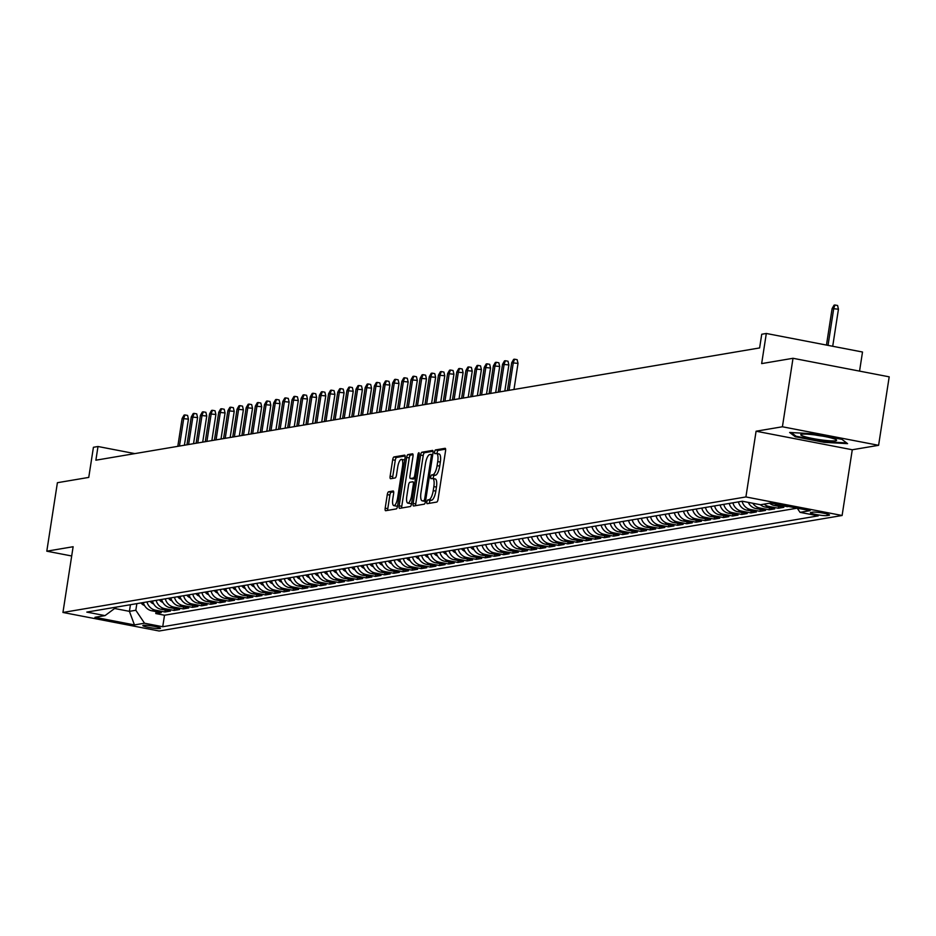 <?xml version="1.0" encoding="UTF-8"?>
<svg xmlns="http://www.w3.org/2000/svg" width="936" height="936" viewBox="0 0 936 936"><rect width="100%" height="100%" fill="white"/><g stroke="black" fill="none" stroke-linecap="round" stroke-linejoin="round"><path stroke-width="1.4" d="M426.863 501.907A1.919 0.597 -79.1 0 0 427.132 503.685A1.919 0.597 -79.1 0 0 427.202 503.685L436.749 502.07A2.738 0.854 -79.1 0 0 438.071 499.227L445.559 450.836A2.738 0.854 -79.1 0 0 445.173 448.309A2.738 0.854 -79.1 0 0 445.08 448.309L435.532 449.923A1.919 0.597 -79.1 0 0 434.608 451.912A1.919 0.597 -79.1 0 0 434.877 453.679A1.919 0.597 -79.1 0 0 434.947 453.679L436.176 453.48A8.763 2.749 -79.1 0 1 436.504 453.48A8.763 2.749 -79.1 0 1 437.72 461.588L437.1 465.625A8.763 2.749 -79.1 0 1 432.888 474.716L431.66 474.926A1.919 0.597 -79.1 0 0 430.735 476.915A1.919 0.597 -79.1 0 0 431.005 478.682A1.919 0.597 -79.1 0 0 431.075 478.682L432.315 478.471A8.763 2.749 -79.1 0 1 432.631 478.483A8.763 2.749 -79.1 0 1 433.848 486.591L433.228 490.628A8.763 2.749 -79.1 0 1 429.027 499.719L427.787 499.929A1.919 0.597 -79.1 0 0 426.863 501.907M432.935 478.6L434.912 478.975A8.763 2.749 -79.1 0 1 435.24 478.975A8.763 2.749 -79.1 0 1 436.457 487.094L435.825 491.131A8.763 2.749 -79.1 0 1 431.625 500.222L430.385 500.421A1.919 0.597 -79.1 0 0 429.46 502.41A1.919 0.597 -79.1 0 0 429.402 503.311M445.618 449.151L438.13 450.427A1.919 0.597 -79.1 0 0 437.206 452.404A1.919 0.597 -79.1 0 0 437.17 453.609M436.808 453.597L438.785 453.972A8.763 2.749 -79.1 0 1 439.101 453.983A8.763 2.749 -79.1 0 1 440.329 462.091L439.698 466.128A8.763 2.749 -79.1 0 1 435.497 475.219L434.257 475.418A1.919 0.597 -79.1 0 0 433.333 477.407A1.919 0.597 -79.1 0 0 433.298 478.612M159.962 628.512A8.927 0.983 -171.2 0 0 160.465 628.278A8.927 0.983 -171.2 0 0 153.2 626.161A8.927 0.983 -171.2 0 0 143.325 625.307A8.927 0.983 -171.2 0 0 142.822 625.552A8.927 0.983 -171.2 0 0 150.076 627.658A8.927 0.983 -171.2 0 0 159.962 628.512M388.604 491.763A2.738 0.854 -79.1 0 0 387.282 494.606L385.187 508.178A2.738 0.854 -79.1 0 0 385.562 510.717A2.738 0.854 -79.1 0 0 385.667 510.717L396.267 508.915A2.738 0.854 -79.1 0 0 397.578 506.083L405.077 457.692A2.738 0.854 -79.1 0 0 404.691 455.153A2.738 0.854 -79.1 0 0 404.586 455.153L393.986 456.943A2.738 0.854 -79.1 0 0 392.675 459.787L390.136 476.19A2.738 0.854 -79.1 0 0 390.511 478.717A2.738 0.854 -79.1 0 0 390.616 478.717L395.156 477.957A2.738 0.854 -79.1 0 0 396.466 475.114L397.73 466.982A7.324 2.305 -79.1 0 1 401.521 459.389A7.324 2.305 -79.1 0 1 402.538 466.163L397.601 498.022A7.324 2.305 -79.1 0 1 393.81 505.627A7.324 2.305 -79.1 0 1 392.792 498.841L393.623 493.529A2.738 0.854 -79.1 0 0 393.237 490.99A2.738 0.854 -79.1 0 0 393.132 490.99L388.604 491.763L391.201 492.266A2.738 0.854 -79.1 0 0 389.879 495.097L387.785 508.681A2.738 0.854 -79.1 0 0 387.726 510.366M782.414 426.769L756.089 431.215L852.275 449.76L878.6 445.314L782.414 426.769L793.014 358.289L761.658 363.601L766.315 333.473L761.74 334.246L759.622 347.935L95.882 460.196L97.999 446.507L93.424 447.279L88.756 477.407L57.4 482.707L46.8 551.187L71.686 555.984M756.089 431.215L745.91 496.946L62.946 612.46L73.125 546.729L46.8 551.187M413.127 503.451A2.738 0.854 -79.1 0 0 413.513 505.99A2.738 0.854 -79.1 0 0 413.607 505.99L424.219 504.188A2.738 0.854 -79.1 0 0 425.529 501.357L433.017 452.965A2.738 0.854 -79.1 0 0 432.643 450.427A2.738 0.854 -79.1 0 0 432.537 450.427L421.937 452.217A2.738 0.854 -79.1 0 0 420.615 455.06L413.127 503.451L415.724 503.954A2.738 0.854 -79.1 0 0 415.666 505.639M410.237 506.551L399.637 508.353A2.738 0.854 -79.1 0 1 399.532 508.353A2.738 0.854 -79.1 0 1 399.157 505.814L406.645 457.423A2.738 0.854 -79.1 0 1 407.967 454.58L412.495 453.82A2.738 0.854 -79.1 0 1 412.6 453.82A2.738 0.854 -79.1 0 1 412.987 456.347L409.945 475.979A2.738 0.854 -79.1 0 0 410.319 478.507A2.738 0.854 -79.1 0 0 410.424 478.518L413.431 478.003A2.738 0.854 -79.1 0 0 414.753 475.16L417.912 454.732A1.919 0.597 -79.1 0 1 418.907 452.743A1.919 0.597 -79.1 0 1 419.176 454.522L411.559 503.72A2.738 0.854 -79.1 0 1 410.237 506.551M793.014 358.289L889.2 376.834L878.6 445.314M156.101 611.617L155.797 613.548L161.296 612.624L151.808 610.787L155.47 610.167A11.15 10.518 -99.6 0 1 146.987 601.918M165.251 610.073L164.958 612.004L170.446 611.068L160.957 609.242L164.619 608.622A11.15 10.518 -99.6 0 1 156.148 600.374M174.412 608.517L174.108 610.447L179.607 609.523L170.118 607.698L173.78 607.078A11.15 10.518 -99.6 0 1 165.298 598.818M183.561 606.973L183.269 608.903L188.756 607.979L179.267 606.142L182.929 605.522A11.15 10.518 -99.6 0 1 174.459 597.273M192.722 605.428L192.418 607.359L197.917 606.423L188.429 604.597L192.091 603.977A11.15 10.518 -99.6 0 1 183.608 595.729M201.872 603.872L201.579 605.803L207.067 604.878L197.578 603.053L201.24 602.433A11.15 10.518 -99.6 0 1 192.769 594.173M211.033 602.328L210.729 604.258L216.228 603.334L206.739 601.497L210.401 600.877A11.15 10.518 -99.6 0 1 201.919 592.628M220.182 600.783L219.89 602.714L225.377 601.778L215.888 599.953L219.55 599.332A11.15 10.518 -99.6 0 1 211.08 591.084M229.343 599.227L229.039 601.158L234.538 600.233L225.049 598.396L228.712 597.788A11.15 10.518 -99.6 0 1 220.229 589.528M238.493 597.683L238.2 599.613L243.688 598.689L234.199 596.852L237.861 596.232A11.15 10.518 -99.6 0 1 229.39 587.983M247.654 596.138L247.35 598.069L252.849 597.133L243.36 595.308L247.022 594.688A11.15 10.518 -99.6 0 1 238.54 586.427M256.803 594.582L256.511 596.513L261.998 595.588L252.509 593.752L256.171 593.143A11.15 10.518 -99.6 0 1 247.701 584.883M265.964 593.038L265.66 594.968L271.159 594.032L261.671 592.207L265.333 591.587A11.15 10.518 -99.6 0 1 256.85 583.339M275.114 591.493L274.821 593.424L280.309 592.488L270.82 590.663L274.482 590.043A11.15 10.518 -99.6 0 1 266.011 581.782M284.275 589.937L283.971 591.868L289.47 590.944L279.981 589.107L283.643 588.487A11.15 10.518 -99.6 0 1 275.161 580.238M293.424 588.393L293.132 590.323L298.619 589.387L289.13 587.562L292.792 586.942A11.15 10.518 -99.6 0 1 284.322 578.694M302.585 586.849L302.281 588.779L307.78 587.843L298.291 586.018L301.942 585.398A11.15 10.518 -99.6 0 1 293.471 577.138M311.735 585.293L311.442 587.223L316.93 586.299L307.441 584.462L311.103 583.842A11.15 10.518 -99.6 0 1 302.632 575.593M320.896 583.748L320.592 585.679L326.091 584.743L316.59 582.917L320.252 582.297A11.15 10.518 -99.6 0 1 311.782 574.049M330.045 582.192L329.753 584.122L335.24 583.198L325.751 581.373L329.413 580.753A11.15 10.518 -99.6 0 1 320.943 572.493M339.206 580.648L338.902 582.578L344.389 581.654L334.901 579.817L338.563 579.197A11.15 10.518 -99.6 0 1 330.092 570.948M348.356 579.103L348.052 581.034L353.551 580.098L344.062 578.272L347.724 577.652A11.15 10.518 -99.6 0 1 339.253 569.404M357.505 577.547L357.213 579.478L362.7 578.553L353.211 576.728L356.873 576.108A11.15 10.518 -99.6 0 1 348.403 567.848M366.666 576.003L366.362 577.933L371.861 577.009L362.372 575.172L366.034 574.552A11.15 10.518 -99.6 0 1 357.564 566.303M375.816 574.458L375.523 576.389L381.01 575.453L371.522 573.628L375.184 573.007A11.15 10.518 -99.6 0 1 366.713 564.759M384.977 572.902L384.673 574.833L390.172 573.908L380.683 572.083L384.345 571.463A11.15 10.518 -99.6 0 1 375.874 563.203M394.126 571.358L393.834 573.288L399.321 572.364L389.832 570.527L393.494 569.907A11.15 10.518 -99.6 0 1 385.024 561.659M403.287 569.813L402.983 571.744L408.482 570.808L398.993 568.983L402.655 568.363A11.15 10.518 -99.6 0 1 394.185 560.114M412.437 568.257L412.144 570.188L417.631 569.264L408.143 567.438L411.805 566.818A11.15 10.518 -99.6 0 1 403.334 558.558M421.598 566.713L421.294 568.643L426.793 567.719L417.304 565.882L420.966 565.262A11.15 10.518 -99.6 0 1 412.483 557.014M430.747 565.168L430.455 567.099L435.942 566.163L426.453 564.338L430.115 563.718A11.15 10.518 -99.6 0 1 421.645 555.469M439.908 563.612L439.604 565.543L445.103 564.619L435.614 562.793L439.276 562.173A11.15 10.518 -99.6 0 1 430.794 553.913M449.058 562.068L448.765 563.999L454.252 563.074L444.764 561.237L448.426 560.617A11.15 10.518 -99.6 0 1 439.955 552.369M458.219 560.524L457.915 562.454L463.414 561.518L453.925 559.693L457.587 559.073A11.15 10.518 -99.6 0 1 449.104 550.824M467.368 558.967L467.076 560.898L472.563 559.974L463.074 558.149L466.736 557.528A11.15 10.518 -99.6 0 1 458.266 549.268M476.529 557.423L476.225 559.354L481.724 558.429L472.235 556.592L475.897 555.972A11.15 10.518 -99.6 0 1 467.415 547.724M485.679 555.879L485.386 557.809L490.873 556.873L481.385 555.048L485.047 554.428A11.15 10.518 -99.6 0 1 476.576 546.179M494.84 554.323L494.536 556.253L500.035 555.329L490.546 553.504L494.208 552.884A11.15 10.518 -99.6 0 1 485.725 544.623M503.989 552.778L503.697 554.709L509.184 553.784L499.695 551.947L503.357 551.327A11.15 10.518 -99.6 0 1 494.887 543.079M513.15 551.234L512.846 553.164L518.345 552.228L508.856 550.403L512.519 549.783A11.15 10.518 -99.6 0 1 504.036 541.534M522.3 549.678L522.007 551.608L527.495 550.684L518.006 548.847L521.668 548.239A11.15 10.518 -99.6 0 1 513.197 539.978M531.461 548.133L531.157 550.064L536.656 549.139L527.167 547.303L530.829 546.683A11.15 10.518 -99.6 0 1 522.346 538.434M540.61 546.589L540.318 548.519L545.805 547.583L536.316 545.758L539.978 545.138A11.15 10.518 -99.6 0 1 531.508 536.878M549.771 545.033L549.467 546.963L554.966 546.039L545.477 544.202L549.139 543.594A11.15 10.518 -99.6 0 1 540.657 535.333M558.921 543.488L558.628 545.419L564.115 544.483L554.627 542.658L558.289 542.038A11.15 10.518 -99.6 0 1 549.818 533.789M568.082 541.944L567.778 543.875L573.277 542.938L563.788 541.113L567.45 540.493A11.15 10.518 -99.6 0 1 558.967 532.233M577.231 540.388L576.939 542.318L582.426 541.394L572.937 539.557L576.599 538.937A11.15 10.518 -99.6 0 1 568.129 530.689M586.392 538.843L586.088 540.774L591.587 539.838L582.098 538.013L585.76 537.393A11.15 10.518 -99.6 0 1 577.278 529.144M595.542 537.299L595.249 539.23L600.736 538.294L591.248 536.468L594.91 535.848A11.15 10.518 -99.6 0 1 586.439 527.588M604.703 535.743L604.399 537.673L609.898 536.749L600.397 534.912L604.059 534.292A11.15 10.518 -99.6 0 1 595.588 526.044M613.852 534.199L613.56 536.129L619.047 535.193L609.558 533.368L613.22 532.748A11.15 10.518 -99.6 0 1 604.75 524.499M623.013 532.642L622.709 534.573L628.196 533.649L618.708 531.823L622.37 531.203A11.15 10.518 -99.6 0 1 613.899 522.943M632.163 531.098L631.858 533.029L637.357 532.104L627.869 530.267L631.531 529.647A11.15 10.518 -99.6 0 1 623.06 521.399M641.312 529.554L641.02 531.484L646.507 530.548L637.018 528.723L640.68 528.103A11.15 10.518 -99.6 0 1 632.209 519.854M650.473 527.998L650.169 529.928L655.668 529.004L646.179 527.179L649.841 526.558A11.15 10.518 -99.6 0 1 641.371 518.298M659.623 526.453L659.33 528.384L664.817 527.459L655.329 525.622L658.991 525.002A11.15 10.518 -99.6 0 1 650.52 516.754M668.784 524.909L668.48 526.839L673.978 525.903L664.49 524.078L668.152 523.458A11.15 10.518 -99.6 0 1 659.681 515.21M677.933 523.353L677.641 525.283L683.128 524.359L673.639 522.534L677.301 521.914A11.15 10.518 -99.6 0 1 668.83 513.653M687.094 521.808L686.79 523.739L692.289 522.814L682.8 520.978L686.462 520.357A11.15 10.518 -99.6 0 1 677.992 512.109M696.244 520.264L695.951 522.194L701.438 521.258L691.95 519.433L695.612 518.813A11.15 10.518 -99.6 0 1 687.141 510.565M705.405 518.708L705.1 520.638L710.6 519.714L701.111 517.889L704.773 517.269A11.15 10.518 -99.6 0 1 696.29 509.008M714.554 517.163L714.262 519.094L719.749 518.17L710.26 516.333L713.922 515.713A11.15 10.518 -99.6 0 1 705.452 507.464M723.715 515.619L723.411 517.549L728.91 516.613L719.421 514.788L723.083 514.168A11.15 10.518 -99.6 0 1 714.601 505.92M732.865 514.063L732.572 515.993L738.059 515.069L728.571 513.244L732.233 512.624A11.15 10.518 -99.6 0 1 723.762 504.364M742.026 512.519L741.721 514.449L747.22 513.525L737.732 511.688L741.394 511.068A11.15 10.518 -99.6 0 1 732.911 502.819M751.175 510.974L750.883 512.905L756.37 511.969L746.881 510.143L750.543 509.523A11.15 10.518 -99.6 0 1 742.072 501.275M760.336 509.418L760.032 511.349L765.531 510.424L756.042 508.599L759.704 507.979A11.15 10.518 -99.6 0 1 752.778 503.24M769.486 507.874L769.193 509.804L774.68 508.88L765.192 507.043L768.854 506.423A11.15 10.518 -99.6 0 1 764.092 504.13M778.647 506.329L778.342 508.26L783.841 507.324L774.353 505.498L778.015 504.878A11.15 10.518 -99.6 0 1 775.289 503.942M787.562 506.306L788.638 506.516M812.904 512.156L810.892 512.495A8.646 0.959 -171.2 0 0 810.412 512.729A8.646 0.959 -171.2 0 0 817.444 514.765A8.646 0.959 -171.2 0 0 827.014 515.607L829.027 515.256A8.646 0.959 -171.2 0 0 829.507 515.034A8.646 0.959 -171.2 0 0 822.475 512.986A8.646 0.959 -171.2 0 0 812.904 512.156M745.91 496.946L842.107 515.49L159.132 631.004L62.946 612.46M818.228 515.865L800.034 512.355L797.226 508.166L164.514 615.233L162.724 626.734L818.228 515.865M162.724 626.734L144.53 623.224L134.456 624.92L94.945 617.304L105.019 615.607L86.814 612.097L742.318 501.228L760.512 504.738L770.585 503.03L810.108 510.646L800.034 512.355M787.504 506.704L778.015 504.878M778.342 508.26L768.854 506.423M769.193 509.804L759.704 507.979M760.032 511.349L750.543 509.523M750.883 512.905L741.394 511.068M741.721 514.449L732.233 512.624M732.572 515.993L723.083 514.168M723.411 517.549L713.922 515.713M714.262 519.094L704.773 517.269M705.1 520.638L695.612 518.813M695.951 522.194L686.462 520.357M686.79 523.739L677.301 521.914M677.641 525.283L668.152 523.458M668.48 526.839L658.991 525.002M659.33 528.384L649.841 526.558M650.169 529.928L640.68 528.103M641.02 531.484L631.531 529.647M631.858 533.029L622.37 531.203M622.709 534.573L613.22 532.748M613.56 536.129L604.059 534.292M604.399 537.673L594.91 535.848M595.249 539.23L585.76 537.393M586.088 540.774L576.599 538.937M576.939 542.318L567.45 540.493M567.778 543.875L558.289 542.038M558.628 545.419L549.139 543.594M549.467 546.963L539.978 545.138M540.318 548.519L530.829 546.683M531.157 550.064L521.668 548.239M522.007 551.608L512.519 549.783M512.846 553.164L503.357 551.327M503.697 554.709L494.208 552.884M494.536 556.253L485.047 554.428M485.386 557.809L475.897 555.972M476.225 559.354L466.736 557.528M467.076 560.898L457.587 559.073M457.915 562.454L448.426 560.617M448.765 563.999L439.276 562.173M439.604 565.543L430.115 563.718M430.455 567.099L420.966 565.262M421.294 568.643L411.805 566.818M412.144 570.188L402.655 568.363M402.983 571.744L393.494 569.907M393.834 573.288L384.345 571.463M384.673 574.833L375.184 573.007M375.523 576.389L366.034 574.552M366.362 577.933L356.873 576.108M357.213 579.478L347.724 577.652M348.052 581.034L338.563 579.197M338.902 582.578L329.413 580.753M329.753 584.122L320.252 582.297M320.592 585.679L311.103 583.842M311.442 587.223L301.942 585.398M302.281 588.779L292.792 586.942M293.132 590.323L283.643 588.487M283.971 591.868L274.482 590.043M274.821 593.424L265.333 591.587M265.66 594.968L256.171 593.143M256.511 596.513L247.022 594.688M247.35 598.069L237.861 596.232M238.2 599.613L228.712 597.788M229.039 601.158L219.55 599.332M219.89 602.714L210.401 600.877M210.729 604.258L201.24 602.433M201.579 605.803L192.091 603.977M192.418 607.359L182.929 605.522M183.269 608.903L173.78 607.078M174.108 610.447L164.619 608.622M164.958 612.004L155.47 610.167M155.797 613.548L164.514 615.233M130.443 604.715L129.414 611.348L135.825 610.26L136.855 603.626M859.552 371.124L862.512 352.018L766.315 333.473M852.275 449.76L842.107 515.49M134.843 453.609L97.999 446.507M114.625 608.494L129.414 611.348L134.456 624.92M769.579 503.205A11.15 10.518 80.4 0 0 774.353 505.498M760.371 504.715A11.15 10.518 80.4 0 0 765.192 507.043M748.285 502.375A11.15 10.518 80.4 0 0 756.042 508.599M738.41 501.895A11.15 10.518 80.4 0 0 746.881 510.143M729.249 503.439A11.15 10.518 80.4 0 0 737.732 511.688M720.1 504.984A11.15 10.518 80.4 0 0 728.571 513.244M710.939 506.54A11.15 10.518 80.4 0 0 719.421 514.788M701.789 508.084A11.15 10.518 80.4 0 0 710.26 516.333M692.64 509.629A11.15 10.518 80.4 0 0 701.111 517.889M683.479 511.185A11.15 10.518 80.4 0 0 691.95 519.433M674.329 512.729A11.15 10.518 80.4 0 0 682.8 520.978M665.168 514.274A11.15 10.518 80.4 0 0 673.639 522.534M656.019 515.83A11.15 10.518 80.4 0 0 664.49 524.078M646.858 517.374A11.15 10.518 80.4 0 0 655.329 525.622M637.708 518.918A11.15 10.518 80.4 0 0 646.179 527.179M628.547 520.475A11.15 10.518 80.4 0 0 637.018 528.723M619.398 522.019A11.15 10.518 80.4 0 0 627.869 530.267M610.237 523.563A11.15 10.518 80.4 0 0 618.708 531.823M601.087 525.119A11.15 10.518 80.4 0 0 609.558 533.368M591.926 526.664A11.15 10.518 80.4 0 0 600.397 534.912M582.777 528.208A11.15 10.518 80.4 0 0 591.248 536.468M573.616 529.764A11.15 10.518 80.4 0 0 582.098 538.013M564.466 531.309A11.15 10.518 80.4 0 0 572.937 539.557M555.305 532.853A11.15 10.518 80.4 0 0 563.788 541.113M546.156 534.409A11.15 10.518 80.4 0 0 554.627 542.658M536.995 535.954A11.15 10.518 80.4 0 0 545.477 544.202M527.845 537.498A11.15 10.518 80.4 0 0 536.316 545.758M518.684 539.054A11.15 10.518 80.4 0 0 527.167 547.303M509.535 540.598A11.15 10.518 80.4 0 0 518.006 548.847M500.374 542.143A11.15 10.518 80.4 0 0 508.856 550.403M491.224 543.699A11.15 10.518 80.4 0 0 499.695 551.947M482.063 545.243A11.15 10.518 80.4 0 0 490.546 553.504M472.914 546.788A11.15 10.518 80.4 0 0 481.385 555.048M463.753 548.344A11.15 10.518 80.4 0 0 472.235 556.592M454.603 549.888A11.15 10.518 80.4 0 0 463.074 558.149M445.442 551.444A11.15 10.518 80.4 0 0 453.925 559.693M436.293 552.989A11.15 10.518 80.4 0 0 444.764 561.237M427.132 554.533A11.15 10.518 80.4 0 0 435.614 562.793M417.982 556.089A11.15 10.518 80.4 0 0 426.453 564.338M408.833 557.634A11.15 10.518 80.4 0 0 417.304 565.882M399.672 559.178A11.15 10.518 80.4 0 0 408.143 567.438M390.523 560.734A11.15 10.518 80.4 0 0 398.993 568.983M381.361 562.279A11.15 10.518 80.4 0 0 389.832 570.527M372.212 563.823A11.15 10.518 80.4 0 0 380.683 572.083M363.051 565.379A11.15 10.518 80.4 0 0 371.522 573.628M353.902 566.923A11.15 10.518 80.4 0 0 362.372 575.172M344.74 568.468A11.15 10.518 80.4 0 0 353.211 576.728M335.591 570.024A11.15 10.518 80.4 0 0 344.062 578.272M326.43 571.568A11.15 10.518 80.4 0 0 334.901 579.817M317.281 573.113A11.15 10.518 80.4 0 0 325.751 581.373M308.12 574.669A11.15 10.518 80.4 0 0 316.59 582.917M298.97 576.213A11.15 10.518 80.4 0 0 307.441 584.462M289.809 577.758A11.15 10.518 80.4 0 0 298.291 586.018M280.66 579.314A11.15 10.518 80.4 0 0 289.13 587.562M271.498 580.858A11.15 10.518 80.4 0 0 279.981 589.107M262.349 582.403A11.15 10.518 80.4 0 0 270.82 590.663M253.188 583.959A11.15 10.518 80.4 0 0 261.671 592.207M244.039 585.503A11.15 10.518 80.4 0 0 252.509 593.752M234.877 587.048A11.15 10.518 80.4 0 0 243.36 595.308M225.728 588.604A11.15 10.518 80.4 0 0 234.199 596.852M216.567 590.148A11.15 10.518 80.4 0 0 225.049 598.396M207.418 591.692A11.15 10.518 80.4 0 0 215.888 599.953M198.256 593.248A11.15 10.518 80.4 0 0 206.739 601.497M189.107 594.793A11.15 10.518 80.4 0 0 197.578 603.053M179.946 596.337A11.15 10.518 80.4 0 0 188.429 604.597M170.797 597.893A11.15 10.518 80.4 0 0 179.267 606.142M161.636 599.438A11.15 10.518 80.4 0 0 170.118 607.698M152.486 600.994A11.15 10.518 80.4 0 0 160.957 609.242M105.019 615.607L116.555 607.066M143.325 602.538A11.15 10.518 80.4 0 0 151.808 610.787M135.825 610.26L144.53 623.224M789.633 432.467L795.284 436.749L824.253 442.342L847.571 443.641L841.92 439.347L812.951 433.766L789.633 432.467M824.359 441.663L824.253 442.342M795.436 435.755L795.284 436.749M433.075 451.269L424.534 452.72A2.738 0.854 -79.1 0 0 423.224 455.563L415.724 503.954M423.809 500.596A1.919 0.597 -79.1 0 0 424.733 498.607L431.309 456.136A1.919 0.597 -79.1 0 0 431.04 454.358A1.919 0.597 -79.1 0 0 430.969 454.358L429.671 454.58A8.763 2.749 -79.1 0 0 425.459 463.671L420.966 492.699A8.763 2.749 -79.1 0 0 422.183 500.818A8.763 2.749 -79.1 0 0 422.51 500.818L425.599 500.935M424.476 501.193A8.763 2.749 -79.1 0 0 424.78 501.322A8.763 2.749 -79.1 0 0 425.108 501.322L422.51 500.818M413.045 454.662L410.565 455.083A2.738 0.854 -79.1 0 0 409.243 457.926L401.755 506.317A2.738 0.854 -79.1 0 0 401.696 508.002M412.834 478.975A2.738 0.854 -79.1 0 0 412.928 479.01A2.738 0.854 -79.1 0 0 413.022 479.01L415.444 478.6M406.797 496.337A7.324 2.305 -79.1 0 0 407.803 503.123A7.324 2.305 -79.1 0 0 411.594 495.53L413.338 484.298A2.738 0.854 -79.1 0 0 412.951 481.771A2.738 0.854 -79.1 0 0 412.858 481.771L409.839 482.274A2.738 0.854 -79.1 0 0 408.529 485.117L406.797 496.337M407.803 503.123L410.413 503.626A7.324 2.305 -79.1 0 0 411.676 502.936M393.682 491.845L391.201 492.266M393.81 505.627L396.419 506.119A7.324 2.305 -79.1 0 0 397.683 505.428M404.68 460.266A7.324 2.305 -79.1 0 0 404.118 459.892L401.521 459.389M405.136 455.996L396.583 457.447A2.738 0.854 -79.1 0 0 395.273 460.29L392.734 476.681A2.738 0.854 -79.1 0 0 392.675 478.378M832.116 308.564L834.081 305.148L834.994 304.996L837.591 305.499L838.445 309.196L832.116 308.564L826.465 345.068M834.994 304.996L833.765 308.295L828.032 345.372M838.445 309.196L832.712 346.273M835.591 440.762A18.123 2.012 -171.2 0 0 836.328 439.838A18.123 2.012 -171.2 0 0 820.135 435.696A18.123 2.012 -171.2 0 0 801.789 434.245A18.123 2.012 -171.2 0 0 801.169 434.398A18.123 2.012 -171.2 0 0 813.829 438.715A18.123 2.012 -171.2 0 0 835.591 440.762M846.612 442.904L824.16 441.652L796.091 436.246L791.224 432.561M815.373 435.006A12.414 1.369 -171.2 0 0 822.604 436.117M474.119 549.771A7.394 6.973 -99.6 0 1 470.621 547.186M472.364 546.881A7.394 6.973 80.4 0 0 473.253 547.899M511.688 362.758L513.653 359.342L514.566 359.19L517.163 359.693L518.017 363.39L511.688 362.758L507.382 390.605M514.566 359.19L513.337 362.489L509.032 390.324M518.017 363.39L513.981 389.481M464.97 551.316A7.394 6.973 -99.6 0 1 461.471 548.73M463.203 548.438A7.394 6.973 80.4 0 0 464.092 549.444M502.538 364.315L504.492 360.886L505.405 360.734L508.014 361.237L508.868 364.935L502.538 364.315L498.233 392.149M505.405 360.734L504.188 364.034L499.871 391.868M508.868 364.935L504.82 391.037M455.809 552.86A7.394 6.973 -99.6 0 1 452.31 550.274M454.054 549.982A7.394 6.973 80.4 0 0 454.943 550.988M493.377 365.859L495.343 362.443L496.255 362.279L498.853 362.782L499.707 366.479L493.377 365.859L489.072 393.693M496.255 362.279L495.027 365.578L490.721 393.412M499.707 366.479L495.67 392.582M446.659 554.416A7.394 6.973 -99.6 0 1 443.161 551.83M444.892 551.526A7.394 6.973 80.4 0 0 445.782 552.544M484.228 367.403L486.182 363.987L487.106 363.835L489.703 364.338L490.558 368.035L484.228 367.403L479.922 395.249M487.106 363.835L485.878 367.134L481.572 394.969M490.558 368.035L486.509 394.126M437.498 555.961A7.394 6.973 -99.6 0 1 434 553.375M435.743 553.082A7.394 6.973 80.4 0 0 436.632 554.089M475.078 368.959L477.032 365.531L477.945 365.379L480.542 365.882L481.396 369.58L475.078 368.959L470.761 396.794M477.945 365.379L476.716 368.679L472.411 396.513M481.396 369.58L477.36 395.682M428.349 557.505A7.394 6.973 -99.6 0 1 424.85 554.919M426.582 554.627A7.394 6.973 80.4 0 0 427.471 555.633M465.917 370.504L467.871 367.087L468.796 366.924L471.393 367.427L472.247 371.124L465.917 370.504L461.612 398.338M468.796 366.924L467.567 370.223L463.261 398.057M472.247 371.124L468.211 397.227M419.188 559.061A7.394 6.973 -99.6 0 1 415.689 556.475M417.433 556.171A7.394 6.973 80.4 0 0 418.322 557.189M456.768 372.06L458.722 368.632L459.635 368.48L462.232 368.983L463.086 372.68L456.768 372.06L452.451 399.894M459.635 368.48L458.406 371.779L454.1 399.613M463.086 372.68L459.05 398.771M410.038 560.605A7.394 6.973 -99.6 0 1 406.54 558.02M408.283 557.727A7.394 6.973 80.4 0 0 409.161 558.733M447.607 373.604L449.561 370.176L450.485 370.024L453.082 370.527L453.937 374.224L447.607 373.604L443.301 401.439M450.485 370.024L449.257 373.324L444.951 401.158M453.937 374.224L449.9 400.327M400.877 562.15A7.394 6.973 -99.6 0 1 397.379 559.564M399.122 559.272A7.394 6.973 80.4 0 0 400.011 560.278M438.457 375.149L440.411 371.732L441.324 371.569L443.921 372.072L444.775 375.769L438.457 375.149L434.14 402.983M441.324 371.569L440.095 374.868L435.79 402.714M444.775 375.769L440.739 401.872M391.728 563.706A7.394 6.973 -99.6 0 1 388.229 561.12M389.973 560.828A7.394 6.973 80.4 0 0 390.862 561.834M429.296 376.705L431.25 373.277L432.175 373.125L434.772 373.628L435.626 377.325L429.296 376.705L424.991 404.539M432.175 373.125L430.946 376.424L426.64 404.258M435.626 377.325L431.59 403.416M382.567 565.25A7.394 6.973 -99.6 0 1 379.068 562.665M380.812 562.372A7.394 6.973 80.4 0 0 381.701 563.378M420.147 378.249L422.101 374.821L423.013 374.669L425.611 375.172L426.465 378.869L420.147 378.249L415.83 406.084M423.013 374.669L421.785 377.969L417.479 405.803M426.465 378.869L422.428 404.972M373.417 566.795A7.394 6.973 -99.6 0 1 369.919 564.209M371.662 563.917A7.394 6.973 80.4 0 0 372.551 564.923M410.986 379.794L412.94 376.377L413.864 376.225L416.461 376.717L417.316 380.425L410.986 379.794L406.68 407.628M413.864 376.225L412.636 379.513L408.33 407.359M417.316 380.425L413.279 406.516M364.256 568.351A7.394 6.973 -99.6 0 1 360.758 565.765M362.501 565.473A7.394 6.973 80.4 0 0 363.39 566.479M401.836 381.35L403.79 377.922L404.703 377.77L407.3 378.273L408.154 381.97L401.836 381.35L397.519 409.184M404.703 377.77L403.474 381.069L399.169 408.903M408.154 381.97L404.118 408.061M355.107 569.895A7.394 6.973 -99.6 0 1 351.608 567.31M353.352 567.017A7.394 6.973 80.4 0 0 354.241 568.023M392.675 382.894L394.629 379.466L395.554 379.314L398.151 379.817L399.005 383.514L392.675 382.894L388.37 410.728M395.554 379.314L394.325 382.613L390.019 410.448M399.005 383.514L394.969 409.617M345.957 571.44A7.394 6.973 -99.6 0 1 342.447 568.854M344.191 568.561A7.394 6.973 80.4 0 0 345.08 569.579M383.526 384.439L385.48 381.022L386.392 380.87L388.99 381.361L389.844 385.07L383.526 384.439L379.209 412.273M386.392 380.87L385.176 384.158L380.858 412.004M389.844 385.07L385.808 411.161M336.796 572.996A7.394 6.973 -99.6 0 1 333.298 570.41M335.041 570.118A7.394 6.973 80.4 0 0 335.93 571.124M374.365 385.995L376.319 382.567L377.243 382.414L379.84 382.918L380.695 386.615L374.365 385.995L370.059 413.829M377.243 382.414L376.015 385.714L371.709 413.548M380.695 386.615L376.658 412.706M327.647 574.54A7.394 6.973 -99.6 0 1 324.149 571.954M325.88 571.662A7.394 6.973 80.4 0 0 326.769 572.668M365.215 387.539L367.169 384.111L368.082 383.959L370.679 384.462L371.545 388.159L365.215 387.539L360.898 415.373M368.082 383.959L366.865 387.258L362.548 415.093M371.545 388.159L367.497 414.262M318.486 576.085A7.394 6.973 -99.6 0 1 314.987 573.499M316.731 573.206A7.394 6.973 80.4 0 0 317.62 574.224M356.054 389.084L358.02 385.667L358.933 385.515L361.53 386.006L362.384 389.715L356.054 389.084L351.749 416.918M358.933 385.515L357.704 388.803L353.399 416.649M362.384 389.715L358.348 415.806M309.336 577.641A7.394 6.973 -99.6 0 1 305.838 575.055M307.57 574.762A7.394 6.973 80.4 0 0 308.459 575.769M346.905 390.64L348.859 387.211L349.771 387.059L352.369 387.562L353.235 391.26L346.905 390.64L342.588 418.474M349.771 387.059L348.555 390.359L344.237 418.193M353.235 391.26L349.186 417.351M300.175 579.185A7.394 6.973 -99.6 0 1 296.677 576.599M298.42 576.307A7.394 6.973 80.4 0 0 299.309 577.313M337.744 392.184L339.709 388.756L340.622 388.604L343.219 389.107L344.074 392.804L337.744 392.184L333.438 420.018M340.622 388.604L339.394 391.903L335.088 419.737M344.074 392.804L340.037 418.907M291.026 580.73A7.394 6.973 -99.6 0 1 287.527 578.144M289.259 577.851A7.394 6.973 80.4 0 0 290.148 578.869M328.594 393.728L330.548 390.312L331.461 390.16L334.058 390.651L334.924 394.36L328.594 393.728L324.277 421.563M331.461 390.16L330.244 393.448L325.927 421.294M334.924 394.36L330.876 420.451M281.865 582.286A7.394 6.973 -99.6 0 1 278.366 579.7M280.11 579.407A7.394 6.973 80.4 0 0 280.999 580.414M319.433 395.284L321.399 391.856L322.312 391.704L324.909 392.207L325.763 395.905L319.433 395.284L315.128 423.119M322.312 391.704L321.083 395.004L316.777 422.838M325.763 395.905L321.727 421.996M272.715 583.83A7.394 6.973 -99.6 0 1 269.217 581.244M270.949 580.952A7.394 6.973 80.4 0 0 271.838 581.958M310.284 396.829L312.238 393.412L313.15 393.249L315.76 393.752L316.614 397.449L310.284 396.829L305.967 424.663M313.15 393.249L311.934 396.548L307.616 424.382M316.614 397.449L312.565 423.552M263.554 585.374A7.394 6.973 -99.6 0 1 260.056 582.789M261.799 582.496A7.394 6.973 80.4 0 0 262.688 583.514M301.123 398.373L303.089 394.957L304.001 394.805L306.599 395.296L307.453 399.005L301.123 398.373L296.817 426.208M304.001 394.805L302.773 398.104L298.467 425.938M307.453 399.005L303.416 425.096M254.405 586.93A7.394 6.973 -99.6 0 1 250.906 584.345M252.638 584.052A7.394 6.973 80.4 0 0 253.527 585.058M291.974 399.929L293.927 396.501L294.84 396.349L297.449 396.852L298.303 400.55L291.974 399.929L287.668 427.764M294.84 396.349L293.623 399.649L289.306 427.483M298.303 400.55L294.255 426.64M245.244 588.475A7.394 6.973 -99.6 0 1 241.745 585.889M243.489 585.597A7.394 6.973 80.4 0 0 244.378 586.603M282.812 401.474L284.778 398.057L285.691 397.894L288.288 398.397L289.142 402.094L282.812 401.474L278.507 429.308M285.691 397.894L284.462 401.193L280.156 429.027M289.142 402.094L285.106 428.197M236.094 590.031A7.394 6.973 -99.6 0 1 232.596 587.434M234.328 587.141A7.394 6.973 80.4 0 0 235.217 588.159M273.663 403.018L275.617 399.602L276.529 399.45L279.139 399.953L279.993 403.65L273.663 403.018L269.357 430.864M276.529 399.45L275.313 402.749L270.995 430.583M279.993 403.65L275.945 429.741M226.933 591.575A7.394 6.973 -99.6 0 1 223.435 588.99M225.178 588.697A7.394 6.973 80.4 0 0 226.067 589.703M264.502 404.574L266.467 401.146L267.38 400.994L269.977 401.497L270.832 405.194L264.502 404.574L260.196 432.409M267.38 400.994L266.152 404.293L261.846 432.128M270.832 405.194L266.795 431.297M217.784 593.12A7.394 6.973 -99.6 0 1 214.285 590.534M216.017 590.242A7.394 6.973 80.4 0 0 216.906 591.248M255.352 406.119L257.306 402.702L258.219 402.538L260.828 403.042L261.682 406.739L255.352 406.119L251.047 433.953M258.219 402.538L257.002 405.838L252.685 433.672M261.682 406.739L257.634 432.841M208.623 594.676A7.394 6.973 -99.6 0 1 205.124 592.09M206.868 591.786A7.394 6.973 80.4 0 0 207.757 592.804M246.191 407.663L248.157 404.247L249.07 404.095L251.667 404.598L252.521 408.295L246.191 407.663L241.886 435.509M249.07 404.095L247.841 407.394L243.535 435.228M252.521 408.295L248.485 434.386M199.473 596.22A7.394 6.973 -99.6 0 1 195.975 593.635M197.707 593.342A7.394 6.973 80.4 0 0 198.596 594.348M237.042 409.219L238.996 405.791L239.909 405.639L242.518 406.142L243.372 409.839L237.042 409.219L232.736 437.053M239.909 405.639L238.692 408.938L234.374 436.773M243.372 409.839L239.323 435.942M190.312 597.765A7.394 6.973 -99.6 0 1 186.814 595.179M188.557 594.886A7.394 6.973 80.4 0 0 189.446 595.893M227.881 410.764L229.846 407.347L230.759 407.183L233.356 407.686L234.211 411.384L227.881 410.764L223.575 438.598M230.759 407.183L229.531 410.483L225.225 438.317M234.211 411.384L230.174 437.486M181.163 599.321A7.394 6.973 -99.6 0 1 177.664 596.735M179.396 596.431A7.394 6.973 80.4 0 0 180.285 597.449M218.731 412.308L220.685 408.892L221.598 408.74L224.207 409.243L225.061 412.94L218.731 412.308L214.426 440.154M221.598 408.74L220.381 412.039L216.064 439.873M225.061 412.94L221.013 439.031M172.002 600.865A7.394 6.973 -99.6 0 1 168.503 598.279M170.247 597.987A7.394 6.973 80.4 0 0 171.136 598.993M209.57 413.864L211.536 410.436L212.449 410.284L215.046 410.787L215.9 414.484L209.57 413.864L205.265 441.698M212.449 410.284L211.22 413.583L206.914 441.418M215.9 414.484L211.864 440.587M162.852 602.41A7.394 6.973 -99.6 0 1 159.354 599.824M161.086 599.531A7.394 6.973 80.4 0 0 161.975 600.538M200.421 415.409L202.375 411.992L203.299 411.828L205.897 412.331L206.751 416.029L200.421 415.409L196.115 443.243M203.299 411.828L202.071 415.128L197.765 442.962M206.751 416.029L202.702 442.131M153.691 603.966A7.394 6.973 -99.6 0 1 150.193 601.38M151.936 601.076A7.394 6.973 80.4 0 0 152.825 602.094M191.272 416.953L193.225 413.536L194.138 413.384L196.736 413.887L197.59 417.585L191.272 416.953L186.954 444.799M194.138 413.384L192.91 416.684L188.604 444.518M197.59 417.585L193.553 443.676M144.542 605.51A7.394 6.973 -99.6 0 1 141.043 602.924M142.775 602.632A7.394 6.973 80.4 0 0 143.664 603.638M182.111 418.509L184.064 415.081L184.989 414.929L187.586 415.432L188.44 419.129L182.111 418.509L177.805 446.343M184.989 414.929L183.76 418.228L179.455 446.062M188.44 419.129L184.404 445.232M829.12 514.66L829.027 515.256M827.26 514.016L827.014 515.607M431.625 500.222L429.027 499.719M435.825 491.131L433.228 490.628M436.457 487.094L433.848 486.591M434.257 475.418L431.66 474.926M435.497 475.219L432.888 474.716M439.698 466.128L437.1 465.625M440.329 462.091L437.72 461.588M438.13 450.427L435.532 449.923M430.385 500.421L427.787 499.929M423.224 455.563L420.615 455.06M424.534 452.72L421.937 452.217M425.915 498.841L424.733 498.607M432.49 456.358L431.309 456.136M432.748 454.697L431.11 454.381M401.755 506.317L399.157 505.814M409.243 457.926L406.645 457.423M410.565 455.083L407.967 454.58M413.022 479.01L410.424 478.518M415.479 478.401L413.431 478.003M415.947 475.394L414.753 475.16M419.106 454.966L417.912 454.732M412.788 495.752L411.594 495.53M414.531 484.532L413.338 484.298M398.795 498.256L397.601 498.022M403.72 466.397L402.538 466.163M392.734 476.681L390.136 476.19M395.273 460.29L392.675 459.787M396.583 457.447L393.986 456.943M387.785 508.681L385.187 508.178M389.879 495.097L387.282 494.606M435.24 478.975L432.631 478.483M439.101 453.983L436.504 453.48M432.76 454.685L431.04 454.358M424.78 501.322L422.183 500.818M412.928 479.01L410.319 478.507"/></g></svg>
